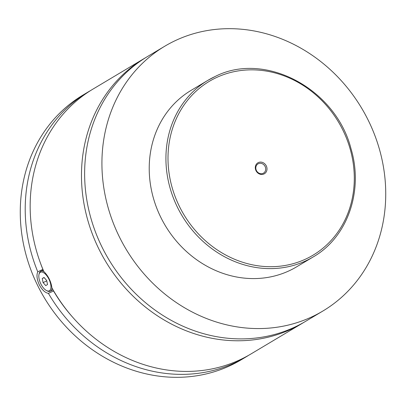 <?xml version="1.0" encoding="UTF-8"?>
<svg xmlns="http://www.w3.org/2000/svg" width="406" height="406" viewBox="0 0 406 406"><rect width="100%" height="100%" fill="white"/><g stroke="black" fill="none" stroke-linecap="round" stroke-linejoin="round"><path stroke-width="0.61" d="M322.887 311.016L305.596 321.344A154.204 137.274 -120.8 0 1 294.807 327.074A154.204 137.274 -120.8 0 1 105.276 253.364A154.204 137.274 -120.8 0 1 147.48 56.546L164.77 46.223A154.204 137.274 -120.8 0 1 175.559 40.493A154.204 137.274 -120.8 0 1 365.09 114.203A154.204 137.274 -120.8 0 1 322.887 311.016A154.204 137.274 -120.8 0 1 312.097 316.751A154.204 137.274 -120.8 0 1 122.566 243.037A154.204 137.274 -120.8 0 1 164.77 46.223M304.013 322.273A154.204 137.274 -120.8 0 1 302.44 323.227A154.204 137.274 -120.8 0 1 291.65 328.956A154.204 137.274 -120.8 0 1 102.119 255.247A154.204 137.274 -120.8 0 1 144.323 58.434A154.204 137.274 -120.8 0 1 145.911 57.5M52.004 288.042A11.074 5.024 64.9 0 1 50.222 291.259A11.074 5.024 64.9 0 1 47.248 290.945L46.487 290.549A10.282 4.664 -115.1 0 0 50.801 288.493A10.282 4.664 -115.1 0 0 48.903 279.13A10.282 4.664 -115.1 0 0 38.976 274.527A10.282 4.664 -115.1 0 0 40.864 283.931A10.282 4.664 -115.1 0 0 46.487 290.549M38.976 274.527L39.159 273.69A11.074 5.024 64.9 0 1 40.823 271.208A11.074 5.024 64.9 0 1 43.99 271.624M42.909 269.351L37.758 271.812C36.373 275.106 36.89 279.429 39.296 284.784C42.082 289.935 45.112 292.787 48.4 293.345L53.678 290.955M144.323 58.434L93.015 89.071A154.204 137.274 -120.8 0 0 43.802 271.467C48.268 275.867 50.983 281.353 51.938 287.925A154.204 137.274 -120.8 0 0 240.337 359.599A154.204 137.274 -120.8 0 0 251.126 353.865L302.44 323.227M263.966 173.981A6.364 5.669 59.2 0 0 266.285 165.871A6.364 5.669 59.2 0 0 258.328 162.578A6.364 5.669 59.2 0 0 256.013 170.687A6.364 5.669 59.2 0 0 263.966 173.981M258.378 163.694A5.379 4.786 59.2 0 0 258.003 163.892A5.379 4.786 59.2 0 0 256.531 170.753A5.379 4.786 59.2 0 0 263.144 173.326A5.379 4.786 59.2 0 0 263.519 173.129A5.379 4.786 59.2 0 0 264.991 166.262A5.379 4.786 59.2 0 0 258.378 163.694M313.234 256.912C347.521 237.236 363.669 190.993 351.073 148.966C335.935 88.802 264.9 50.872 215.048 76.546L207.826 80.383A102.804 91.517 -120.8 0 0 179.685 211.592A102.804 91.517 -120.8 0 0 306.043 260.733A102.804 91.517 -120.8 0 0 313.234 256.912L296.532 266.884A102.804 91.517 -120.8 0 1 289.341 270.706A102.804 91.517 -120.8 0 1 162.984 221.564A102.804 91.517 -120.8 0 1 191.119 90.355L207.826 80.383A102.804 91.517 -120.8 0 1 215.018 76.561M42.879 269.411A147.88 131.645 -120.8 0 1 40.321 262.707M73.278 317.898A147.88 131.645 -120.8 0 1 53.521 290.945M248.634 355.316A154.204 137.274 -120.8 0 1 246.178 356.823L241.23 359.777A154.204 137.274 -120.8 0 1 230.441 365.507A154.204 137.274 -120.8 0 1 40.91 291.797A154.204 137.274 -120.8 0 1 83.113 94.984L88.061 92.025A154.204 137.274 -120.8 0 1 90.553 90.579M246.178 356.823A154.204 137.274 -120.8 0 1 235.389 362.553A154.204 137.274 -120.8 0 1 48.4 293.345M37.758 271.812A154.204 137.274 -120.8 0 1 88.061 92.025M46.67 280.465L44.026 277.455L42.239 278.521L43.097 282.596L45.741 285.606L47.527 284.54L46.67 280.465M46.756 280.881L43.097 282.596M44.168 277.618L42.239 278.521M305.962 258.947A101.221 90.107 59.2 0 0 342.821 129.991A101.221 90.107 59.2 0 0 216.337 77.607A101.221 90.107 59.2 0 0 179.477 206.568A101.221 90.107 59.2 0 0 305.962 258.947M43.214 270.086L40.823 271.208M53.074 289.92L50.222 291.259"/></g></svg>
